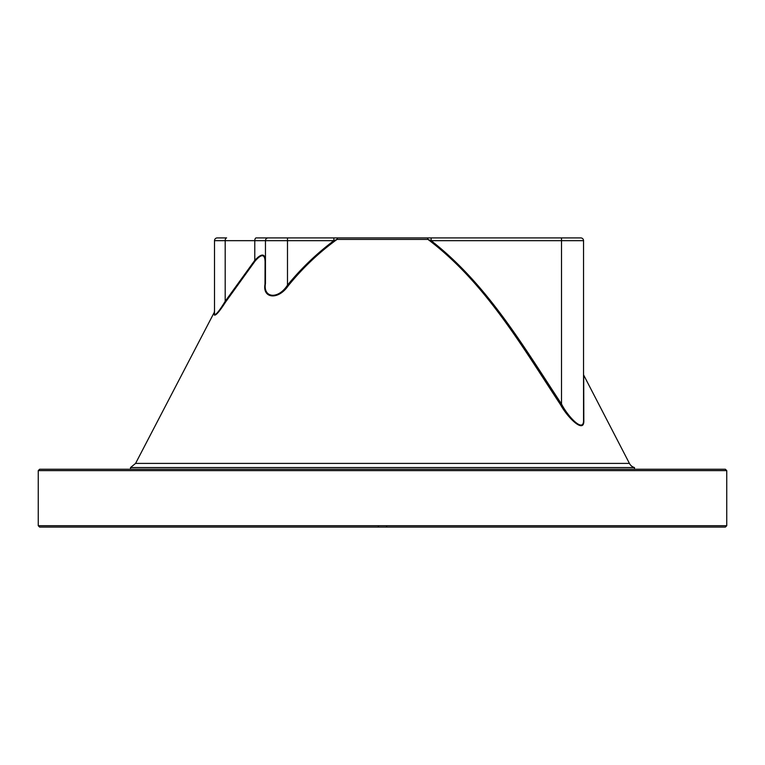 <?xml version="1.0" encoding="UTF-8"?>
<svg xmlns="http://www.w3.org/2000/svg" width="765" height="765" viewBox="0 0 765 765"><rect width="100%" height="100%" fill="white"/><g stroke="black" fill="none" stroke-linecap="round" stroke-linejoin="round"><path stroke-width="1.15" d="M726.75 525.708L38.25 525.708L39.627 527.085L725.373 527.085L726.75 525.708L726.75 470.628L725.373 469.251L39.627 469.251L38.25 470.628L726.75 470.628M634.491 469.251L634.491 467.558A8.262 8.262 0 0 1 629.423 463.408L583.695 375.108L583.819 420.645C584.326 434.338 567.286 417.25 560.506 404.656C521.673 345.828 484.895 282.295 427.941 239.407L431.125 240.669L431.125 237.915L427.09 237.915A2.754 0.956 90 0 1 427.941 239.407L337.059 239.407C318.795 252.66 302.519 268.123 288.233 285.775L287.487 285.144C277.982 299.823 262.988 297.901 265.455 283.547L265.455 283.547A1.377 0.861 0 0 1 265.006 284.178C262.357 298.532 278.173 300.454 288.233 285.775M130.509 469.251L130.509 467.558L634.491 467.558M265.006 284.178L265.082 261.62C264.824 253.961 261.515 253.751 255.156 260.999L225.656 301.945L225.187 301.314C219.44 310.8 215.883 315.17 214.506 314.425L214.506 314.425A1.377 1.32 0 0 1 214.334 315.056C215.787 315.802 219.555 311.432 225.656 301.945M265.455 260.98L265.455 260.989A1.377 0.928 0 0 1 265.082 261.62M265.455 260.989C265.139 253.33 261.573 253.119 254.774 260.368A1.377 0.488 -140.6 0 1 255.156 260.999M214.334 315.056C214.353 310.055 214.353 310.055 214.334 315.056M130.509 467.558L135.577 463.408L214.353 312.197M214.506 314.425L214.506 240.669L214.506 314.425A1.377 1.32 180 0 1 214.496 314.597M583.695 375.108A1.377 1.377 0 0 1 583.542 374.477L583.542 420.023C583.991 433.707 567.898 416.619 561.51 404.025L560.506 404.656M214.506 240.669A2.754 2.754 0 0 1 217.26 237.915A2.754 2.754 90 0 0 214.506 240.669L254.774 240.669A2.754 1.415 -90 0 1 256.189 237.915L580.788 237.915A2.754 2.754 90 0 1 583.542 240.669L583.542 420.014A1.377 1.042 180 0 0 583.819 420.645M583.542 374.477L583.542 240.669A2.754 2.754 0 0 0 580.788 237.915A2.754 2.754 0 0 1 583.542 240.669L561.51 240.669L561.51 404.025C523.279 345.99 486.798 283.901 431.125 240.669L561.51 240.669L561.51 237.915M378.369 527.085L378.369 525.708M386.631 527.085L386.631 525.708M217.26 237.915L226.612 237.915A2.754 1.415 -90 0 0 225.187 240.669L225.187 301.314L254.774 260.368L254.774 240.669L265.455 240.669L265.455 283.547M567.707 237.915L333.875 237.915L333.875 240.669L337.059 239.407A2.754 0.956 90 0 1 337.91 237.915M268.209 237.915A2.754 2.754 0 0 0 265.455 240.669A2.754 2.754 90 0 1 268.209 237.915A2.754 2.754 0 0 0 265.455 240.669L287.487 240.669L287.487 285.144C301.161 268.419 316.624 253.597 333.875 240.669L287.487 240.669L287.487 237.915M135.577 463.408L629.423 463.408M287.487 251.369L287.487 264.078M561.51 251.695L561.51 264.078M38.25 525.708L38.25 470.628M214.353 311.288L214.506 310.657"/></g></svg>
